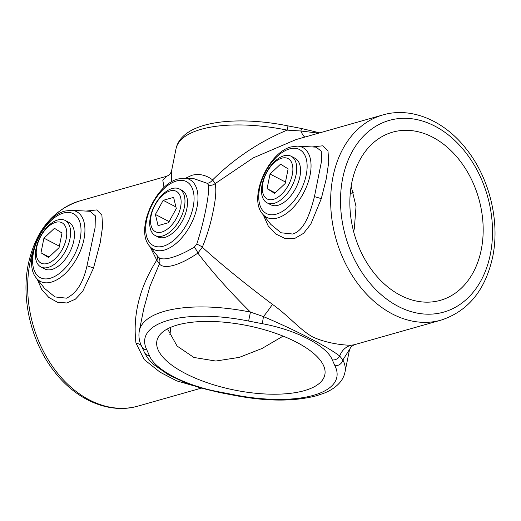 <?xml version="1.0" encoding="UTF-8"?>
<svg xmlns="http://www.w3.org/2000/svg" width="521" height="521" viewBox="0 0 521 521"><rect width="100%" height="100%" fill="white"/><g stroke="black" fill="none" stroke-linecap="round" stroke-linejoin="round"><path stroke-width="0.78" d="M354.124 344.785L441.098 320.115A106.636 78.945 -105.8 0 1 358.168 284.14A106.636 78.945 -105.8 0 1 333.023 176.652A106.636 78.945 -105.8 0 1 382.896 114.933L295.921 139.608L253.173 157.922L215.121 183.653C216.443 189.41 215.824 198.403 213.271 210.621C210.829 223.177 207.176 235.381 202.298 247.241C221.132 264.277 244.499 283.307 272.398 304.336C288.79 315.908 299.647 329.572 312.463 336.82C327.338 343.847 345.97 345.423 351.323 345.189L354.124 344.785L351.187 346.778L342.89 359.946A6.994 6.18 153.2 0 1 334.899 365.716L332.313 359.933C326.869 345.814 296.052 329.832 262.304 323.697L263.463 316.605C296.429 330.581 328.08 346.96 339.718 356.071L342.89 359.946A104.89 40.254 11.4 0 1 344.974 372.222C344.173 376.019 342.486 379.438 339.913 382.473C336.038 386.953 330.783 390.516 324.153 393.153L316.56 395.745C293.616 401.724 265.762 401.515 233.017 395.107L233.128 394.586A97.896 37.571 -168.6 0 0 313.375 395.348A97.896 37.571 -168.6 0 0 334.899 365.716M155.291 235.57L157.824 236.879A26.219 14.471 -62.6 0 0 165.092 237.329A26.219 14.471 -62.6 0 0 185.215 214.541A26.219 14.471 -62.6 0 0 181.927 190.308L179.393 188.993A26.219 14.471 -62.6 0 0 154.763 205.105A26.219 14.471 -62.6 0 0 154.717 235.245A26.219 14.471 -62.6 0 0 155.291 235.57A26.219 14.471 -62.6 0 0 179.921 219.465A26.219 14.471 -62.6 0 0 179.966 189.318A26.219 14.471 -62.6 0 0 179.393 188.993M177.44 324.987A85.659 32.875 11.4 0 1 273.479 332.567A85.659 32.875 11.4 0 1 324.844 374.755A85.659 32.875 11.4 0 1 304.316 390.652A85.659 32.875 11.4 0 1 208.27 383.072A85.659 32.875 11.4 0 1 156.906 340.89A85.659 32.875 11.4 0 1 177.44 324.987M312.079 146.935L322.903 145.789L327.996 150.979L328.738 162.142L326.328 178.547L321.307 198.625L310.796 224.141L303.567 233.33L294.769 238.423L285.033 238.514L275.72 233.942L268.126 225.762L263.281 214.906M262.467 213.877L270.829 224.421L281.053 232.776L292.646 234.027C304.303 230.64 310.112 213.395 314.45 196.612L321.464 161.53L321.307 151.155L316.058 147.15L297.53 146.134A39.296 21.687 117.4 0 1 309.038 179.413A39.296 21.687 117.4 0 1 277.465 217.98A39.296 21.687 117.4 0 1 262.467 213.877C248.191 197.713 268.478 152.243 291.141 146.902L297.53 146.134M291.161 156.254L294.984 158.234A26.219 14.471 117.4 0 1 298.272 182.474A26.219 14.471 117.4 0 1 278.149 205.261A26.219 14.471 117.4 0 1 270.881 204.812L267.052 202.832A26.219 14.471 -62.6 0 0 274.32 203.281A26.219 14.471 -62.6 0 0 294.45 180.487A26.219 14.471 -62.6 0 0 291.161 156.254A26.219 14.471 -62.6 0 0 283.893 155.805A26.219 14.471 -62.6 0 0 263.763 178.592A26.219 14.471 -62.6 0 0 267.052 202.832M85.965 211.077L96.782 209.93L101.882 215.114L102.63 226.29L100.214 242.688L93.467 268.204L82.722 291.324L75.454 299.139L66.799 302.981L57.505 302.258L48.779 297.432L41.706 289.429L37.173 279.048M36.353 278.019L44.715 288.562L54.946 296.924L66.532 298.168C76.502 293.362 83.321 282.584 86.981 265.827L95.122 227.475L95.323 215.785L89.951 211.292L71.416 210.276A39.296 21.687 117.4 0 1 82.924 243.554A39.296 21.687 117.4 0 1 51.351 282.121A39.296 21.687 117.4 0 1 36.353 278.019C22.077 261.855 42.364 216.384 65.027 211.044L71.416 210.276M40.938 266.973L44.767 268.953A26.219 14.471 -62.6 0 0 52.035 269.403A26.219 14.471 -62.6 0 0 72.165 246.615A26.219 14.471 -62.6 0 0 68.876 222.376L65.047 220.396A26.219 14.471 -62.6 0 0 44.038 230.764A26.219 14.471 -62.6 0 0 35.91 259.719A26.219 14.471 -62.6 0 0 40.938 266.973A26.219 14.471 -62.6 0 0 61.947 256.606A26.219 14.471 -62.6 0 0 70.068 227.651A26.219 14.471 -62.6 0 0 65.047 220.396M164.011 187.56L162.826 180.305L166.876 176.215L168.797 175.167C169.774 174.978 172.138 170.387 171.559 170.947L171.611 181.79M481.248 249.748A87.411 64.708 -105.8 0 1 440.369 300.33A87.411 64.708 -105.8 0 1 372.391 270.848A87.411 64.708 -105.8 0 1 351.786 182.741A87.411 64.708 -105.8 0 1 392.665 132.152A87.411 64.708 -105.8 0 1 460.642 161.64A87.411 64.708 -105.8 0 1 481.248 249.748M167.528 328.855L177.101 346.061L193.89 357.458L215.779 361.033L239.328 357.367L262.004 348.49L283.118 336.117M149.41 245.945L158.488 257.283C160.761 259.328 165.111 259.432 171.539 257.589C178.241 255.7 185.821 252.216 194.268 247.136L196.723 244.206C203.893 222.5 209.488 194.737 208.634 185.111L207.143 183.294L194.092 178.736L184.473 178.202A39.296 21.687 117.4 0 1 195.981 211.487A39.296 21.687 117.4 0 1 164.408 250.047A39.296 21.687 117.4 0 1 149.41 245.945C135.134 229.781 155.421 184.317 178.084 178.97L184.473 178.202M196.723 244.206A6.994 2.331 -157.7 0 1 202.298 247.241L197.863 253.089C189.045 259.145 181.008 263.216 173.747 265.3C166.779 267.26 161.992 266.824 159.4 263.997L150.048 286.003L143.803 308.588L139.335 330.757A104.89 40.254 11.4 0 1 164.473 311.284A104.89 40.254 11.4 0 1 250.451 312.105C229.253 291.115 211.721 271.441 197.863 253.089A6.994 1.869 56.3 0 0 194.268 247.136M185.489 178.26L191.897 175.29C199.074 173.434 205.984 174.971 212.62 179.888C234.476 158.351 259.321 141.764 287.149 130.12L287.983 125.893L301.548 128.505L300.884 131.005L287.149 130.12A104.89 40.254 -168.6 0 0 201.171 129.306A104.89 40.254 -168.6 0 0 176.026 148.778L171.559 170.947M351.174 186.101L356.025 206.537L354.339 228.485L353.648 231.65M353.472 192.145A85.659 32.875 11.4 0 1 350.229 193.688M170.771 327.312A87.411 64.708 -105.8 0 1 169.826 334.899M192.809 385.494L176.736 380.89L160.038 372.176L144.2 359.581L135.955 343.039C132.66 314.945 139.589 287.318 156.749 260.161L150.23 246.98M262.304 323.697L248.621 321.06A97.896 37.571 -168.6 0 0 146.857 349.93L149.442 355.713C154.887 369.832 185.704 385.807 219.452 391.948L233.128 394.586M207.143 183.294A6.994 4.702 124.6 0 0 212.62 179.888L215.121 183.653A6.994 6.232 -11.7 0 1 208.634 185.111M158.488 257.283A6.994 6.565 -46.9 0 1 159.4 263.997L156.749 260.161A6.994 4.272 143.8 0 0 157.218 255.791M272.398 304.336A17.48 1.413 -51.9 0 1 263.463 316.605L250.451 312.105L248.621 321.06M351.323 345.189A17.48 16.307 -93.8 0 0 339.718 356.071A6.994 6.259 157.8 0 1 332.313 359.933M135.955 343.039A17.48 10.335 165.9 0 1 141.302 345.521M233.017 395.107L219.452 392.495L200.318 387.871L185.398 382.818L168.205 374.645L153.76 364.544C149.905 361.353 146.733 357.178 144.245 352.027L144.245 352.027A6.994 6.259 157.8 0 0 149.442 355.713M304.948 137.049A17.48 4.559 78.6 0 1 300.884 131.005L318.631 133.168M146.857 349.93A6.994 6.18 153.2 0 1 141.888 346.745L144.245 352.027M219.452 392.495L219.452 391.948M66.297 229.012A22.729 12.543 -62.6 0 0 47.737 227.176A22.729 12.543 -62.6 0 0 36.691 256.807A22.729 12.543 -62.6 0 0 55.252 258.637A22.729 12.543 -62.6 0 0 66.297 229.012M54.444 228.289L43.927 238.169L40.977 252.783L48.551 257.53L59.068 247.651L62.012 233.037L54.444 228.289M49.117 256.996L40.977 252.783M59.368 246.159L43.927 238.169M176.788 191.611A22.729 12.543 -62.6 0 0 155.193 204.831A22.729 12.543 -62.6 0 0 154.906 231.409A22.729 12.543 -62.6 0 0 176.502 218.182A22.729 12.543 -62.6 0 0 176.788 191.611M163.177 200.331L155.401 214.47L158.071 225.652L168.517 222.688L176.293 208.543L173.623 197.368L163.177 200.331L175.903 206.915M169.13 221.575L155.401 214.47M281.757 158.195A22.729 12.543 -62.6 0 0 262.91 182.936A22.729 12.543 -62.6 0 0 273.46 199.341A22.729 12.543 -62.6 0 0 292.307 174.6A22.729 12.543 -62.6 0 0 281.757 158.195M270.041 174.027L267.091 188.641L274.665 193.389L285.182 183.509L288.126 168.895L280.558 164.148L270.041 174.027L285.482 182.018M275.231 192.855L267.091 188.641M176.45 180.995A36.014 19.876 -62.6 0 0 146.59 220.201A36.014 19.876 -62.6 0 0 163.301 246.192A36.014 19.876 -62.6 0 0 193.167 206.987A36.014 19.876 -62.6 0 0 176.45 180.995M63.393 213.069A36.014 19.876 -62.6 0 0 33.533 252.268A36.014 19.876 -62.6 0 0 50.244 278.26A36.014 19.876 -62.6 0 0 80.11 239.061A36.014 19.876 -62.6 0 0 63.393 213.069M289.507 148.928A36.014 19.876 -62.6 0 0 259.647 188.133A36.014 19.876 -62.6 0 0 276.358 214.124A36.014 19.876 -62.6 0 0 306.224 174.919A36.014 19.876 -62.6 0 0 289.507 148.928M321.307 198.625L314.45 196.612M93.467 268.204A6.994 0.899 17.5 0 0 86.981 265.827M33.357 250.008A106.636 78.945 74.2 0 0 30.029 262.597A106.636 78.945 74.2 0 0 55.174 370.092A106.636 78.945 74.2 0 0 138.104 406.067C109.638 414.475 76.372 400.252 54.418 371.623C31.371 342.59 20.892 299.406 28.355 263.9C35.675 230.803 52.862 209.8 79.902 200.885A106.636 78.945 74.2 0 0 47.372 223.359M490.313 254.437A99.648 73.774 74.2 0 0 434.703 126.043A99.648 73.774 74.2 0 0 342.727 178.045A99.648 73.774 74.2 0 0 398.331 306.446A99.648 73.774 74.2 0 0 490.313 254.437M441.098 320.115C468.138 311.2 485.325 290.197 492.645 257.1C500.153 221.379 489.493 177.889 466.165 148.843C444.218 120.559 411.18 106.584 382.896 114.933M79.902 200.885L166.876 176.215M238.852 357.497L239.321 357.36M354.417 228.1L354.339 228.485M138.104 406.067L201.262 388.152M349.441 350.053L344.974 372.222M139.335 330.757C138.345 336.208 139.198 341.535 141.888 346.745M301.548 128.505L319.738 132.848M287.983 125.893C253.024 118.749 217.596 119.211 196.723 127.899C190.158 130.524 184.948 134.066 181.093 138.514C178.521 141.549 176.827 144.975 176.026 148.778"/></g></svg>
